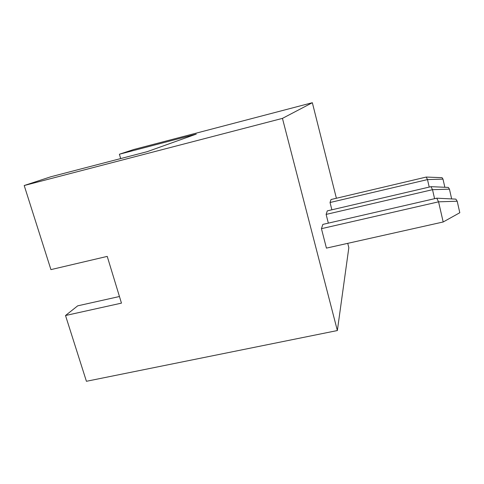 <?xml version="1.0" encoding="UTF-8"?>
<svg xmlns="http://www.w3.org/2000/svg" width="484" height="484" viewBox="0 0 484 484"><rect width="100%" height="100%" fill="white"/><g stroke="black" fill="none" stroke-linecap="round" stroke-linejoin="round"><path stroke-width="0.73" d="M326.125 214.412L432.508 189.68L431.008 186.667L327.287 210.873L326.125 214.412L328.346 223.136M451.657 198.924L449.442 189.153L432.508 189.68L434.584 198.682M438.558 201.834L436.743 198.186L455.855 199.13L457.199 201.223L438.558 201.834L443.187 221.981L326.428 248.117L321.443 228.672L438.558 201.834M457.199 201.223L459.8 212.73L443.187 221.981M436.743 198.186L322.846 224.401L321.443 228.672M330.034 202.518L427.487 179.588L426.229 177.059L331.014 199.529L330.034 202.518L331.879 209.802M336.392 198.265L312.343 102.711L282.45 118.38L337.36 330.548L348.831 247.687L347.742 243.349M282.45 118.38L24.2 185.523L50.929 269.618L107.23 256.393L121.466 303.129L65.515 315.52L86.418 381.289L337.36 330.548M24.2 185.523L50.838 176.769L147.197 151.667L196.268 134.104L119.397 154.233L120.679 158.577M119.451 296.51L77.688 305.84L65.515 315.52M312.343 102.711L133.784 149.502L119.397 154.233M431.008 186.667L448.329 187.423L449.442 189.153M444.85 187.272L442.993 179.122L427.487 179.588L429.217 187.084M426.229 177.059L442.061 177.676L442.993 179.122"/></g></svg>
